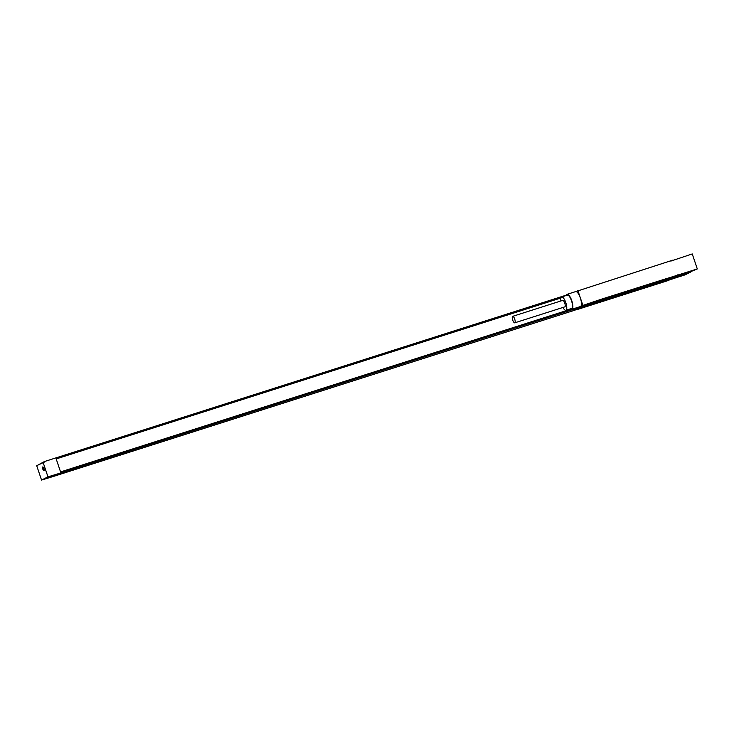 <?xml version="1.0" encoding="UTF-8"?>
<svg xmlns="http://www.w3.org/2000/svg" width="734" height="734" viewBox="0 0 734 734"><rect width="100%" height="100%" fill="white"/><g stroke="black" fill="none" stroke-linecap="round" stroke-linejoin="round"><path stroke-width="1.1" d="M43.123 462.457L47.967 476.861L60.894 472.907L54.472 476.109L41.544 480.064L36.7 465.668L44.554 462.007L44.407 461.558L38.058 464.989M566.409 295.096L44.407 461.558M678.656 275.791L60.894 472.907M560.941 297.931L56.179 458.888L60.564 471.925L571.024 309.142M60.839 472.76L54.417 475.962M47.967 476.861L41.544 480.064M55.013 475.219L45.48 478.339L54.94 475.008M678.693 275.901L671.72 279.278M674.473 277.902L577.034 308.858L574.594 310.097L576.731 309.693L668.261 280.507L672.39 278.452L580.86 307.638L574.649 310.253L54.472 476.109M690.822 271.993L685.088 274.855L673.188 278.645M687.345 273.534L677.583 276.773L687.29 273.387M560.932 297.976L56.188 458.933M687.474 272.975L697.3 268.938L692.254 253.936L670.812 261.102M672.656 260.185L575.144 291.765M697.3 268.938L602.385 298.866L582.897 305.417L577.383 308.161L581.677 306.794L597.439 301.692L602.486 299.169M577.841 290.416L582.897 305.417M599.283 300.766L607.146 298.261M664.518 279.966L672.555 277.397L677.61 274.883M687.501 273.048L672.555 277.397M577.19 307.574L577.383 308.161M598.045 301.206L589.246 304.087L598.045 301.206M677.711 275.186L672.656 277.7M683.849 273.846L675.051 276.727L683.849 273.846M667.637 278.232L613.266 295.453L607.22 298.077L608.725 297.894L664.472 279.984L667.793 278.314L666.224 278.727L613.312 295.6L607.165 298.307M571.878 309.271L580.456 306.537A7.845 2.514 -107.7 0 0 580.346 297.931A7.845 2.514 -107.7 0 0 575.695 291.591L567.107 294.325A7.845 2.514 72.3 0 1 571.768 300.665A7.845 2.514 -107.7 0 1 571.878 309.271A7.845 2.514 -107.7 0 1 570.511 308.785M566.281 295.508A7.845 2.514 72.3 0 1 567.107 294.325M565.886 310.262L571.612 308.436A6.973 2.23 -107.7 0 0 571.511 300.793A6.973 2.23 72.3 0 0 567.373 295.151L561.657 296.976A6.973 2.23 72.3 0 1 565.795 302.61A6.973 2.23 -107.7 0 1 565.886 310.262A6.973 2.23 -107.7 0 1 562.95 307.463M560.886 300.968A6.973 2.23 72.3 0 1 561.657 296.976M514.754 322.832L564.804 306.867A3.404 1.092 -107.7 0 0 564.758 303.133A3.404 1.092 72.3 0 0 562.739 300.371L512.681 316.336A3.404 1.092 72.3 0 1 514.708 319.088A3.404 1.092 -107.7 0 1 514.754 322.832A3.404 1.092 -107.7 0 1 512.736 320.079A3.404 1.092 72.3 0 1 512.681 316.336M671.206 279.094L671.748 278.856L671.206 279.094M671.582 278.993L673.362 278.223L671.582 278.993M668.821 279.837L671.5 278.819L668.821 279.837M668.179 280.076L669.959 279.305L668.179 280.076M666.096 280.746L667.876 279.975L666.096 280.746M664.839 281.15L666.619 280.37L664.839 281.15M664.426 281.177L663.921 281.379L664.426 281.177M664.628 281.085L663.334 281.581L664.628 281.085M662.582 281.865L664.362 281.094L662.582 281.865M661.095 282.342L662.71 281.627L661.095 282.342M659.646 282.728L661.949 281.865L659.646 282.728M658.884 282.975L659.838 282.562L658.884 282.975M659.416 282.81L658.086 283.26L659.416 282.81M656.783 283.636L659.114 282.764L656.783 283.636M656.159 283.874L657.609 283.241L656.159 283.874M655.829 284.021L655.306 284.186L655.829 284.021M655.012 284.278L656.792 283.507L655.012 284.278M42.755 466.934A1.982 0.633 -107.7 0 0 42.811 469.099A1.982 0.633 -107.7 0 0 44.022 470.687A1.982 0.633 -107.7 0 0 43.957 468.521A1.982 0.633 -107.7 0 0 42.755 466.934M43.948 469.292L43.82 470.109L43.26 469.632L42.948 467.512L43.948 469.292M664.325 279.626L664.976 279.351L664.325 279.626M664.775 279.516L666.912 278.59L664.775 279.516M661.472 280.526L664.683 279.305L661.472 280.526M660.701 280.819L662.83 279.893L660.701 280.819M658.196 281.617L660.334 280.691L658.196 281.617M656.691 282.095L658.82 281.168L656.691 282.095M656.196 282.131L655.59 282.37L656.196 282.131M656.435 282.03L654.884 282.627L656.435 282.03M653.976 282.966L656.113 282.03L653.976 282.966M652.196 283.535L654.141 282.673L652.196 283.535M650.452 283.994L653.223 282.957L650.452 283.994M649.544 284.297L650.682 283.792L649.544 284.297M650.177 284.095L648.59 284.627L650.177 284.095M647.021 285.095L649.819 284.04L647.021 285.095M646.269 285.37L648.012 284.618L646.269 285.37M645.883 285.544L645.25 285.746L645.883 285.544M644.902 285.856L647.03 284.93L644.902 285.856"/></g></svg>
